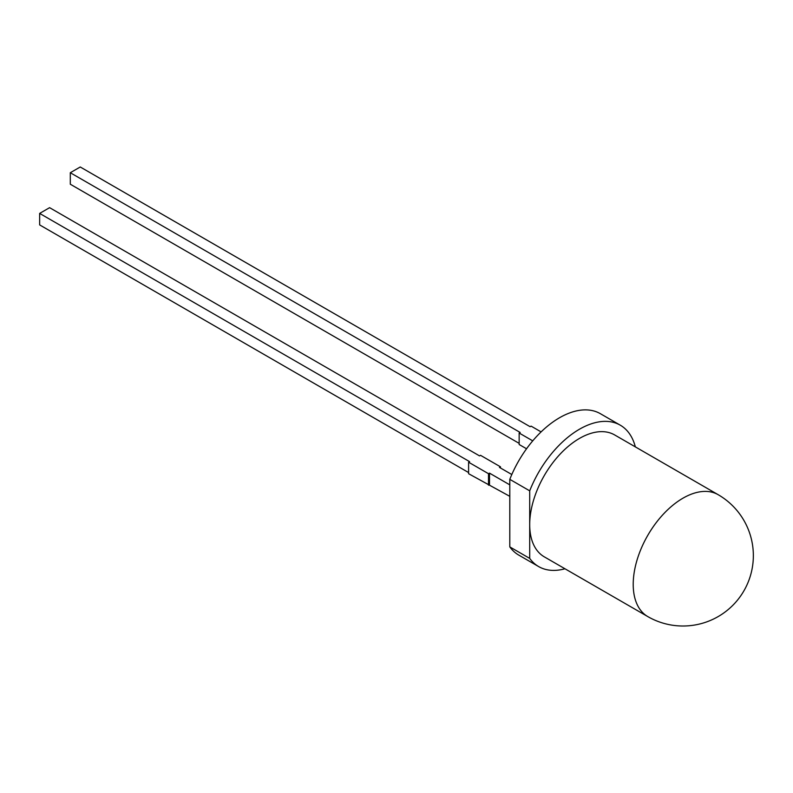 <?xml version="1.0" encoding="UTF-8"?>
<svg xmlns="http://www.w3.org/2000/svg" width="793" height="793" viewBox="0 0 793 793"><rect width="100%" height="100%" fill="white"/><g stroke="black" fill="none" stroke-linecap="round" stroke-linejoin="round"><path stroke-width="1.19" d="M718.161 494.693A70.379 40.631 120 0 0 682.971 498.182A70.379 40.631 120 0 0 633.21 584.372A70.379 40.631 120 0 0 647.792 616.587A70.379 70.379 0 0 0 753.35 555.645A70.379 70.379 0 0 0 718.161 494.693L614.654 434.941A70.379 40.631 120 0 0 560.423 453.794A70.379 40.631 120 0 0 529.704 524.609L529.704 490.837L509.8 479.339L509.8 546.902A81.629 47.134 120 0 0 518.751 555.09L538.655 566.579A81.629 47.134 120 0 0 564.973 568.769M509.8 546.902L529.704 558.391A81.629 47.134 120 0 0 538.655 566.579M635.342 446.885A81.629 47.134 120 0 0 620.285 425.187L600.38 413.698A81.629 47.134 120 0 0 509.8 479.339M620.285 425.187A81.629 47.134 120 0 0 529.704 490.837M529.704 558.391L529.704 524.609A70.379 40.631 120 0 0 544.285 556.835L647.792 616.587M541.104 431.898L531.102 426.128L530.111 426.703L80.252 166.986L70.299 172.725L70.299 184.224L519.157 443.366M70.299 172.725L520.158 432.453L519.157 433.028L519.157 444.516L526.552 448.779M519.157 433.028L532.737 440.858M511.812 474.521L499.451 467.384L500.452 466.809L500.452 467.959M500.452 466.809L480.538 455.321L479.547 455.896L49.602 207.667L39.65 213.406L39.65 224.905L468.604 472.559M39.65 213.406L469.595 461.635L468.604 462.21L468.604 473.708L509.8 496.339M468.604 462.21L488.508 473.708L488.508 485.197M488.508 473.708L489.499 473.134L489.499 484.622M489.499 473.134L509.8 484.85"/></g></svg>
